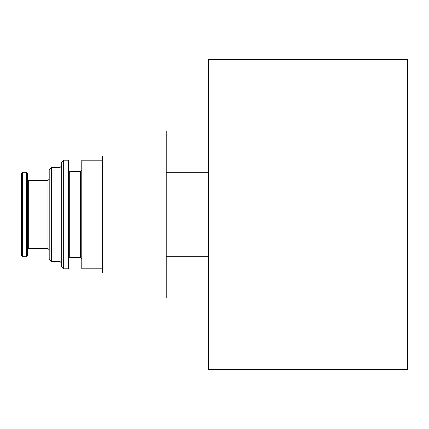 <?xml version="1.0" encoding="UTF-8"?>
<svg xmlns="http://www.w3.org/2000/svg" width="429" height="429" viewBox="0 0 429 429"><rect width="100%" height="100%" fill="white"/><g stroke="black" fill="none" stroke-linecap="round" stroke-linejoin="round"><path stroke-width="0.64" d="M166.238 273.016L102.29 273.016L102.29 155.984L166.238 155.984M102.29 268.795L81.778 268.795L81.778 160.205L102.29 160.205M68.506 268.795L68.506 160.205L63.68 160.205L63.68 268.795L68.506 268.795M63.68 268.795L61.267 266.382L61.267 162.618L63.68 160.205M60.06 167.444L60.06 261.556L51.614 261.556L51.614 167.444L60.06 167.444L61.267 166.238M51.614 261.556L49.201 259.143L49.201 169.857L51.614 167.444M26.276 256.73L27.483 255.523L27.483 173.477L26.276 172.27L22.657 172.27L22.657 256.73L26.276 256.73L26.276 172.27M22.657 256.73L21.45 255.523L21.45 173.477L22.657 172.27M208.467 130.909L166.238 130.909L166.238 256.295L208.467 256.295M166.238 256.295L166.238 298.091L208.467 298.091M166.238 172.705L208.467 172.705M407.55 369.541L407.55 59.459L208.467 59.459L208.467 369.541L407.55 369.541M81.778 258.843L80.572 257.636L80.572 171.364L81.778 170.157M80.572 257.636L69.713 257.636L69.713 171.364L68.506 170.157M49.201 249.791L47.994 248.584L47.994 180.416L49.201 179.209M47.994 248.584L28.689 248.584L28.689 180.416L27.483 179.209M80.572 171.364L69.713 171.364M69.713 257.636L68.506 258.843M60.06 261.556L61.267 262.762M47.994 180.416L28.689 180.416M28.689 248.584L27.483 249.791"/></g></svg>
